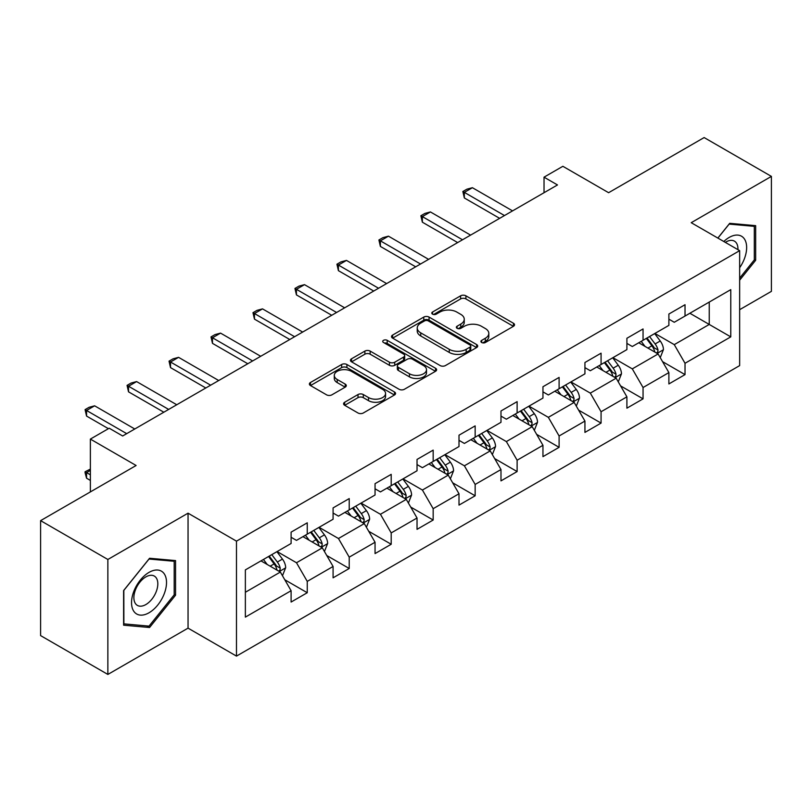 <?xml version="1.0" encoding="UTF-8"?>
<svg xmlns="http://www.w3.org/2000/svg" width="812" height="812" viewBox="0 0 812 812"><rect width="100%" height="100%" fill="white"/><g stroke="black" fill="none" stroke-linecap="round" stroke-linejoin="round"><path stroke-width="1.22" d="M481.689 342.512A2.619 1.512 0 0 0 485.383 342.512L513.448 326.302A3.735 2.152 0 0 0 514.534 324.78A3.735 2.152 0 0 0 513.448 323.257L465.905 295.812A3.735 2.152 0 0 0 460.617 295.812L432.563 312.011A2.619 1.512 0 0 0 431.791 313.077A2.619 1.512 0 0 0 432.563 314.142A2.619 1.512 0 0 0 436.257 314.142L439.891 312.052A11.957 6.902 0 0 1 456.791 312.052L460.749 314.335A11.957 6.902 0 0 1 464.251 319.217A11.957 6.902 0 0 1 460.749 324.1L457.126 326.191A2.619 1.512 0 0 0 456.354 327.256A2.619 1.512 0 0 0 457.126 328.322A2.619 1.512 0 0 0 460.82 328.322L464.454 326.231A11.957 6.902 0 0 1 481.354 326.231L485.312 328.515A11.957 6.902 0 0 1 488.814 333.397A11.957 6.902 0 0 1 485.312 338.279L481.689 340.37A2.619 1.512 0 0 0 480.917 341.436A2.619 1.512 0 0 0 481.689 342.512L481.689 340.37M344.674 402.244A3.735 2.152 0 0 0 343.588 403.767A3.735 2.152 0 0 0 344.674 405.289L358.011 412.993A3.735 2.152 0 0 0 363.299 412.993L394.459 394.997A3.735 2.152 0 0 0 395.556 393.475A3.735 2.152 0 0 0 394.459 391.952L346.917 364.507A3.735 2.152 0 0 0 341.639 364.507L310.478 382.493A3.735 2.152 0 0 0 309.382 384.025A3.735 2.152 0 0 0 310.478 385.548L326.586 394.845A3.735 2.152 0 0 0 331.864 394.845L345.202 387.151A3.735 2.152 0 0 0 346.298 385.619A3.735 2.152 0 0 0 345.202 384.096L337.213 379.488A9.988 5.765 0 0 1 334.29 375.408A9.988 5.765 0 0 1 340.461 370.079A9.988 5.765 0 0 1 351.342 371.328L382.645 389.395A9.988 5.765 0 0 1 385.568 393.475A9.988 5.765 0 0 1 379.397 398.804A9.988 5.765 0 0 1 368.516 397.555L363.299 394.541A3.735 2.152 0 0 0 358.011 394.541L344.674 402.244L344.674 405.289M739.651 309.687L771.4 291.356L771.4 176.397L704.136 137.563L608.614 192.708L562.868 166.298L544.03 177.168L557.489 184.943L122.663 435.983L109.214 428.218L90.376 439.089L90.376 491.91M107.864 559.478L107.864 674.437L188.049 628.143L188.049 513.184L107.864 559.478L40.6 520.644L136.122 465.499L90.376 439.089M188.049 513.184L236.485 541.147L739.651 250.654L739.651 365.613L236.485 656.106L236.485 541.147M771.4 176.397L691.215 222.691L739.651 250.654M440.155 365.573A3.735 2.152 0 0 0 445.433 365.573L476.603 347.577A3.735 2.152 0 0 0 477.7 346.054A3.735 2.152 0 0 0 476.603 344.532L429.061 317.076A3.735 2.152 0 0 0 423.783 317.076L392.612 335.072A3.735 2.152 0 0 0 391.516 336.594A3.735 2.152 0 0 0 392.612 338.127L440.155 365.573M384.543 343.07A2.619 1.512 0 0 1 387.202 343.446L387.202 340.329L435.526 368.242A3.735 2.152 0 0 1 436.623 369.764A3.735 2.152 0 0 1 435.526 371.287L404.366 389.283A3.735 2.152 0 0 1 399.088 389.283L351.545 361.837L351.545 358.782A3.735 2.152 0 0 0 350.449 360.305A3.735 2.152 0 0 0 351.545 361.837M351.545 358.782L364.882 351.088A3.735 2.152 0 0 1 370.16 351.088L389.445 362.213A3.735 2.152 0 0 0 394.723 362.213L403.574 357.107A3.735 2.152 0 0 0 404.67 355.585A3.735 2.152 0 0 0 403.574 354.062L383.497 342.471A2.619 1.512 0 0 1 382.736 341.405A2.619 1.512 0 0 1 384.35 340.005A2.619 1.512 0 0 1 387.202 340.329M107.864 674.437L40.6 635.603L40.6 520.644M284.779 579.758L307.251 592.73L307.251 581.392L333.082 566.471L333.082 577.819L349.221 568.491L349.221 557.154L375.053 542.243L375.053 553.581L391.201 544.263L391.201 532.916L417.033 518.005L417.033 529.343L433.172 520.025L433.172 508.688L459.003 493.767L459.003 505.115L475.152 495.787L475.152 484.449L500.984 469.539L500.984 480.877L517.122 471.559L517.122 460.221L542.954 445.301L542.954 456.648L559.103 447.321L559.103 435.983L584.934 421.073L584.934 432.41L601.073 423.093L601.073 411.745L626.905 396.835L626.905 408.172L643.053 398.854L643.053 387.517L668.885 372.596L668.885 383.944L685.023 374.616L685.023 363.279L730.77 336.868L730.77 289.64L709.241 302.074L709.241 324.445L730.77 336.868M307.251 592.73L291.102 602.047L291.102 590.71L245.366 617.12L245.366 569.892L291.102 543.482L291.102 532.144L307.251 522.816L307.251 534.164L333.082 519.244L333.082 507.906L349.221 498.588L349.221 509.926L375.053 495.015L375.053 483.678L391.201 474.35L391.201 485.698L417.033 470.777L417.033 459.44L433.172 450.122L433.172 461.46L459.003 446.549L459.003 435.202L475.152 425.884L475.152 437.221L500.984 422.311L500.984 410.973L517.122 401.646L517.122 412.993L542.954 398.073L542.954 386.735L559.103 377.418L559.103 388.755L584.934 373.845L584.934 362.507L601.073 353.179L601.073 364.517L626.905 349.607L626.905 338.269L643.053 328.951L643.053 340.289L668.885 325.379L668.885 314.031L685.023 304.713L685.023 316.051L730.77 289.64M302.947 536.651L322.323 547.836L296.492 562.746L277.115 551.561M291.102 537.27L296.492 540.376L307.251 534.164M296.492 562.746L307.251 581.392M322.323 547.836L333.082 566.471M344.917 512.413L364.294 523.598L338.462 538.508L319.086 527.323M333.082 513.032L338.462 516.138L349.221 509.926M338.462 538.508L349.221 557.154M364.294 523.598L375.053 542.243M386.898 488.174L406.274 499.36L380.442 514.28L361.066 503.095M375.053 488.804L380.442 491.91L391.201 485.698M380.442 514.28L391.201 532.916M406.274 499.36L417.033 518.005M428.868 463.946L448.244 475.132L422.413 490.042L403.036 478.857M417.033 464.565L422.413 467.671L433.172 461.46M422.413 490.042L433.172 508.688M448.244 475.132L459.003 493.767M470.848 439.708L490.215 450.893L464.393 465.814L445.017 454.629M459.003 440.327L464.393 443.443L475.152 437.221M464.393 465.814L475.152 484.449M490.215 450.893L500.984 469.539M512.819 415.48L532.195 426.665L506.363 441.576L486.987 430.39M500.984 416.099L506.363 419.205L517.122 412.993M506.363 441.576L517.122 460.221M532.195 426.665L542.954 445.301M554.799 391.242L574.165 402.427L548.344 417.338L528.967 406.152M542.954 391.861L548.344 394.967L559.103 388.755M548.344 417.338L559.103 435.983M574.165 402.427L584.934 421.073M596.769 367.004L616.146 378.189L590.314 393.109L570.938 381.924M584.934 367.633L590.314 370.739L601.073 364.517M590.314 393.109L601.073 411.745M616.146 378.189L626.905 396.835M638.75 342.776L658.116 353.961L632.294 368.871L612.918 357.686M626.905 343.395L632.294 346.501L643.053 340.289M632.294 368.871L643.053 387.517M658.116 353.961L668.885 372.596M689.875 313.259L709.241 324.445L674.264 344.633L654.888 333.448M668.885 319.157L674.264 322.273L685.023 316.051M674.264 344.633L685.023 363.279M188.049 628.143L236.485 656.106M544.03 177.168L544.03 192.708M245.366 592.263L280.343 572.064L260.967 560.879M280.343 572.064L291.102 590.71M662.562 361.644L685.023 374.616M620.581 385.883L643.053 398.854M578.611 410.121L601.073 423.093M536.63 434.349L559.103 447.321M494.66 458.587L517.122 471.559M452.68 482.815L475.152 495.787M410.71 507.053L433.172 520.025M368.729 531.292L391.201 544.263M326.759 555.52L349.221 568.491M739.651 280.191L755.657 260.276L755.657 225.655L729.694 223.33L717.849 238.068M123.607 625.189L149.57 627.503L175.544 595.206L175.544 560.584L149.57 558.26L123.607 590.568L123.607 625.189M754.318 259.495L755.657 260.276M174.194 594.425L175.544 595.206M146.83 625.92L149.57 627.503M482.734 342.877L485.312 341.385A11.957 6.902 0 0 0 488.814 336.503L488.814 333.397M464.251 319.217L464.251 322.323A11.957 6.902 0 0 1 460.749 327.206L458.171 328.698M513.397 326.333L465.905 298.917A3.735 2.152 0 0 0 460.617 298.917L433.608 314.518M476.553 347.607L429.061 320.192A3.735 2.152 0 0 0 423.783 320.192L392.663 338.147M469.996 347.12A2.619 1.512 0 0 0 470.767 346.054A2.619 1.512 0 0 0 469.996 344.988L428.269 320.892A2.619 1.512 0 0 0 424.574 320.892L420.738 323.105A11.957 6.902 0 0 0 417.236 327.987A11.957 6.902 0 0 0 420.738 332.859L449.269 349.333A11.957 6.902 0 0 0 466.169 349.333L469.996 347.12L469.996 350.226A2.619 1.512 0 0 0 470.767 349.16L470.767 346.054M417.236 327.987L417.236 331.093A11.957 6.902 0 0 0 420.738 335.965L420.738 332.859M469.996 350.226L466.169 352.438A11.957 6.902 0 0 1 449.269 352.438L420.738 335.965M351.596 361.868L364.882 354.194L364.882 351.088M404.67 355.585L404.67 358.691A3.735 2.152 0 0 1 403.574 360.213L394.723 365.319A3.735 2.152 0 0 1 389.445 365.319L370.16 354.194A3.735 2.152 0 0 0 364.882 354.194M387.202 343.446L435.486 371.317M409.451 373.764A9.988 5.765 0 0 0 420.342 375.012A9.988 5.765 0 0 0 426.503 369.683A9.988 5.765 0 0 0 423.58 365.613L412.557 359.239A3.735 2.152 0 0 0 407.269 359.239L398.428 364.355A3.735 2.152 0 0 0 397.332 365.877A3.735 2.152 0 0 0 398.428 367.4L409.451 373.764L409.451 376.869A9.988 5.765 0 0 0 420.342 378.128A9.988 5.765 0 0 0 426.503 372.799L426.503 369.683M397.332 365.877L397.332 368.983A3.735 2.152 0 0 0 398.428 370.505L398.428 367.4M409.451 376.869L398.428 370.505M385.568 393.475L385.568 396.581A9.988 5.765 0 0 1 379.397 401.91A9.988 5.765 0 0 1 368.516 400.661L363.299 397.647A3.735 2.152 0 0 0 358.011 397.647L344.724 405.32M334.29 375.408L334.29 378.514A9.988 5.765 0 0 0 337.213 382.594L337.213 379.488M345.151 387.172L337.213 382.594M394.409 395.028L346.917 367.613A3.735 2.152 0 0 0 341.639 367.613L310.519 385.578M660.247 357.645L663.445 349.576A10.079 5.826 -120 0 0 660.227 340.989L654.675 333.58M644.992 346.379L641.226 341.344M656.563 353.058L657.781 351.769L658.004 350.002A10.079 5.826 -120 0 0 655.122 343.943L649.559 336.533M647.032 337.985L653.193 346.216A5.136 2.964 60 0 1 654.127 347.769L658.004 350.002M646.332 338.391L651.884 345.81A10.079 5.826 60 0 1 654.776 351.87M504.475 215.545L464.332 192.363L464.332 197.955L462.85 191.51L466.89 189.186L472.411 187.704L512.555 210.887M499.634 218.337L464.332 197.955M472.411 187.704L464.332 192.363L462.85 191.51M739.651 267.737A24.736 14.281 120 0 0 744.299 258.998A24.736 14.281 120 0 0 742.767 237.104A24.736 14.281 120 0 0 723.807 241.509M752.643 225.381L754.318 226.345L754.318 259.891L739.651 278.13M717.899 238.099L729.156 224.102L754.318 226.345M737.925 249.66A16.93 9.774 120 0 0 734.434 241.144A16.93 9.774 120 0 0 725.319 242.372M149.032 612.766A24.736 14.281 120 0 0 166.521 582.478A24.736 14.281 120 0 0 149.032 572.379A24.736 14.281 120 0 0 131.544 602.666A24.736 14.281 120 0 0 149.032 612.766M145.855 604.564A16.93 9.774 120 0 0 156.909 589.634A16.93 9.774 120 0 0 154.321 576.073A16.93 9.774 120 0 0 145.855 576.906A16.93 9.774 120 0 0 134.792 591.826A16.93 9.774 120 0 0 137.38 605.397A16.93 9.774 120 0 0 145.855 604.564M123.881 590.324L149.032 559.032L174.194 561.275L174.194 594.82L149.032 626.113L123.881 623.87L123.83 590.294M172.53 560.31L174.194 561.275M618.267 381.873L621.474 373.814A10.079 5.826 -120 0 0 618.257 365.227L612.705 357.808M603.022 370.617L599.246 365.583M614.582 377.296L615.811 375.997L616.024 374.241A10.079 5.826 -120 0 0 613.141 368.181L607.589 360.761M605.062 362.223L611.223 370.445A5.136 2.964 60 0 1 612.157 372.008L616.024 374.241M604.361 362.629L609.913 370.039A10.079 5.826 60 0 1 612.796 376.108M576.297 406.112L579.494 398.042A10.079 5.826 -120 0 0 576.276 389.455L570.724 382.046M561.041 394.845L557.276 389.811M572.612 401.524L573.83 400.235L574.054 398.479A10.079 5.826 -120 0 0 571.171 392.409L565.609 385M563.081 386.451L569.242 394.683A5.136 2.964 60 0 1 570.176 396.236L574.054 398.479M562.381 386.857L567.933 394.277A10.079 5.826 60 0 1 570.826 400.336M462.505 239.773L422.362 216.601L422.362 222.194L420.88 215.748L424.92 213.414L430.431 211.942L470.574 235.115M457.663 242.575L422.362 222.194M430.431 211.942L422.362 216.601L420.88 215.748M420.525 264.012L380.381 240.839L380.381 246.422L378.899 239.976L382.939 237.652L388.461 236.17L428.604 259.353M415.683 266.813L380.381 246.422M388.461 236.17L380.381 240.839L378.899 239.976M534.316 430.34L537.524 422.281A10.079 5.826 -120 0 0 534.306 413.694L528.754 406.284M519.071 419.083L515.295 414.049M530.632 425.762L531.86 424.473L532.073 422.707A10.079 5.826 -120 0 0 529.191 416.647L523.638 409.228M521.111 410.689L527.272 418.911A5.136 2.964 60 0 1 528.206 420.474L532.073 422.707M520.411 411.095L525.963 418.505A10.079 5.826 60 0 1 528.845 424.574M492.346 454.578L495.543 446.519A10.079 5.826 -120 0 0 492.326 437.932L486.774 430.512M477.091 443.322L473.325 438.277M488.662 449.99L489.88 448.701L490.103 446.945A10.079 5.826 -120 0 0 487.22 440.875L481.658 433.466M479.141 434.927L485.302 443.149A5.136 2.964 60 0 1 486.226 444.712L490.103 446.945M478.43 435.333L483.982 442.743A10.079 5.826 60 0 1 486.875 448.813M450.366 478.816L453.573 470.747A10.079 5.826 -120 0 0 450.355 462.16L444.803 454.75M435.12 467.55L431.345 462.515M446.681 474.228L447.909 472.939L448.122 471.183A10.079 5.826 -120 0 0 445.24 465.114L439.688 457.704M437.16 459.156L443.322 467.387A5.136 2.964 60 0 1 444.255 468.94L448.122 471.183M436.46 459.562L442.012 466.981A10.079 5.826 60 0 1 444.895 473.041M378.554 288.25L338.411 265.067L338.411 270.66L336.929 264.215L340.969 261.88L346.48 260.408L386.624 283.581M373.713 291.041L338.411 270.66M346.48 260.408L338.411 265.067L336.929 264.215M336.584 312.478L296.431 289.305L296.431 294.898L294.949 288.453L298.989 286.118L304.51 284.647L344.653 307.819M331.732 315.279L296.431 294.898M304.51 284.647L296.431 289.305L294.949 288.453M294.604 336.716L254.46 313.533L254.46 319.126L252.979 312.681L257.018 310.357L262.53 308.875L302.673 332.057M289.762 339.507L254.46 319.126M262.53 308.875L254.46 313.533L252.979 312.681M408.395 503.044L411.593 494.985A10.079 5.826 -120 0 0 408.375 486.398L402.823 478.978M393.14 491.788L389.374 486.753M404.711 498.466L405.929 497.167L406.152 495.411A10.079 5.826 -120 0 0 403.27 489.352L397.707 481.932M395.19 483.394L401.351 491.615A5.136 2.964 60 0 1 402.275 493.178L406.152 495.411M394.48 483.8L400.032 491.209A10.079 5.826 60 0 1 402.925 497.279M252.633 360.944L212.48 337.772L212.48 343.364L211.008 336.919L215.038 334.585L220.559 333.113L260.703 356.285M247.782 363.746L212.48 343.364M220.559 333.113L212.48 337.772L211.008 336.919M366.415 527.282L369.622 519.213A10.079 5.826 -120 0 0 366.405 510.626L360.853 503.217M351.17 516.016L347.394 510.981M362.731 522.695L363.959 521.405L364.172 519.65A10.079 5.826 -120 0 0 361.289 513.58L355.737 506.17M353.21 507.622L359.371 515.853A5.136 2.964 60 0 1 360.305 517.406L364.172 519.65M352.51 508.028L358.062 515.447A10.079 5.826 60 0 1 360.944 521.507M210.653 385.182L170.51 362.01L170.51 367.603L169.028 361.147L173.068 358.823L178.579 357.341L218.722 380.523M205.812 387.984L170.51 367.603M178.579 357.341L170.51 362.01L169.028 361.147M324.445 551.51L327.642 543.451A10.079 5.826 -120 0 0 324.424 534.864L318.872 527.455M309.189 540.254L305.424 535.22M320.76 546.933L321.978 545.644L322.202 543.878A10.079 5.826 -120 0 0 319.319 537.818L313.757 530.398M311.24 531.86L317.401 540.082A5.136 2.964 60 0 1 318.324 541.645L322.202 543.878M310.529 532.266L316.081 539.675A10.079 5.826 60 0 1 318.974 545.745M168.683 409.421L128.529 386.238L128.529 391.831L127.058 385.385L131.087 383.051L136.609 381.579L176.752 404.752M163.831 412.212L128.529 391.831M136.609 381.579L128.529 386.238L127.058 385.385M282.464 575.749L285.672 567.689A10.079 5.826 -120 0 0 282.454 559.103L276.902 551.683M267.219 564.492L263.443 559.448M278.78 571.161L280.008 569.872L280.221 568.116A10.079 5.826 -120 0 0 277.339 562.046L271.787 554.637M269.259 556.098L275.42 564.32A5.136 2.964 60 0 1 276.354 565.883L280.221 568.116M268.559 556.504L274.111 563.914A10.079 5.826 60 0 1 276.993 569.983M90.376 470.412L86.559 472.614L90.376 474.817M86.559 478.207L85.077 472.696L85.077 471.762L86.559 472.614L86.559 478.207L90.376 480.41M85.077 471.762L90.376 469.092M126.702 433.649L86.559 410.476L86.559 416.069L85.077 409.624L89.117 407.289L94.628 405.817L134.772 428.99M108.402 428.675L86.559 416.069M94.628 405.817L86.559 410.476L85.077 409.624M485.312 341.385L485.312 338.279M457.126 328.322L457.126 326.191M460.749 327.206L460.749 324.1M432.563 314.142L432.563 312.011M460.617 298.917L460.617 295.812M465.905 298.917L465.905 295.812M513.448 326.302L513.448 323.257M392.612 338.127L392.612 335.072M423.783 320.192L423.783 317.076M429.061 320.192L429.061 317.076M476.603 347.577L476.603 344.532M449.269 352.438L449.269 349.333M466.169 352.438L466.169 349.333M370.16 354.194L370.16 351.088M389.445 365.319L389.445 362.213M394.723 365.319L394.723 362.213M403.574 360.213L403.574 357.107M435.526 371.287L435.526 368.242M358.011 397.647L358.011 394.541M363.299 397.647L363.299 394.541M368.516 400.661L368.516 397.555M345.202 387.151L345.202 384.096M310.478 385.548L310.478 382.493M341.639 367.613L341.639 364.507M346.917 367.613L346.917 364.507M394.459 394.997L394.459 391.952M657.121 353.382L663.384 349.769M655.122 343.943L660.227 340.989M647.946 348.084L651.884 345.81M615.151 377.621L621.403 374.007M613.141 368.181L618.257 365.227M605.965 372.322L609.913 370.039M573.17 401.849L579.433 398.245M571.171 392.409L576.276 389.455M563.995 396.55L567.933 394.277M531.2 426.087L537.453 422.473M529.191 416.647L534.306 413.694M522.014 420.789L525.963 418.505M489.22 450.325L495.482 446.712M487.22 440.875L492.326 437.932M480.044 445.017L483.982 442.743M447.25 474.553L453.502 470.94M445.24 465.114L450.355 462.16M438.064 469.255L442.012 466.981M405.269 498.791L411.532 495.178M403.27 489.352L408.375 486.398M396.094 493.493L400.032 491.209M363.299 523.019L369.551 519.416M361.289 513.58L366.405 510.626M354.113 517.721L358.062 515.447M321.319 547.258L327.581 543.644M319.319 537.818L324.424 534.864M312.143 541.959L316.081 539.675M279.348 571.496L285.601 567.882M277.339 562.046L282.454 559.103M270.163 566.187L274.111 563.914"/></g></svg>
